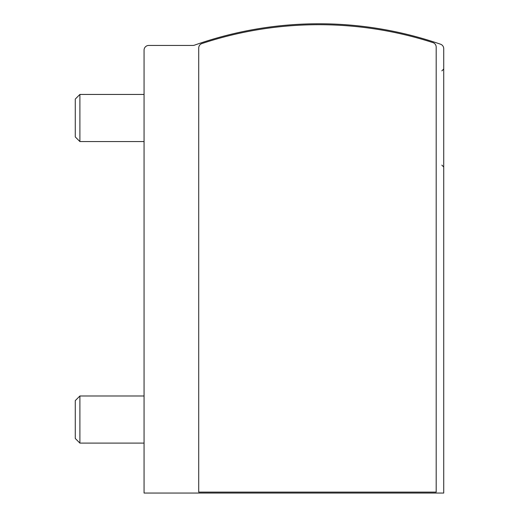 <?xml version="1.0" encoding="UTF-8"?>
<svg xmlns="http://www.w3.org/2000/svg" width="519" height="519" viewBox="0 0 519 519"><rect width="100%" height="100%" fill="white"/><g stroke="black" fill="none" stroke-linecap="round" stroke-linejoin="round"><path stroke-width="0.78" d="M144.061 493.05L443.726 493.05L443.726 48.669A4.71 4.71 0 0 0 440.56 44.219A372.227 372.227 0 0 0 194.469 45.166A4.71 4.71 0 0 1 192.893 45.438L148.778 45.438A4.71 4.71 0 0 0 144.061 50.148L144.061 493.05M144.061 179.25L144.061 146.961M144.061 89.034L144.061 50.148M159.138 45.438L148.778 45.438M201.949 43.544A4.71 4.71 0 0 0 198.719 48.02L198.719 492.109L436.187 492.109L436.187 47.093A4.71 4.71 0 0 0 432.924 42.61A372.227 372.227 0 0 0 201.949 43.544M144.061 141.557L79.894 141.557L79.894 94.439L144.061 94.439M79.894 141.557L75.274 136.932L75.274 99.064L79.894 94.439M144.061 443.103L79.894 443.103L79.894 395.991L144.061 395.991M79.894 443.103L75.274 438.484L75.274 400.61L79.894 395.991M441.844 70.882L443.726 68.995M441.844 165.113L443.726 167.001"/></g></svg>
